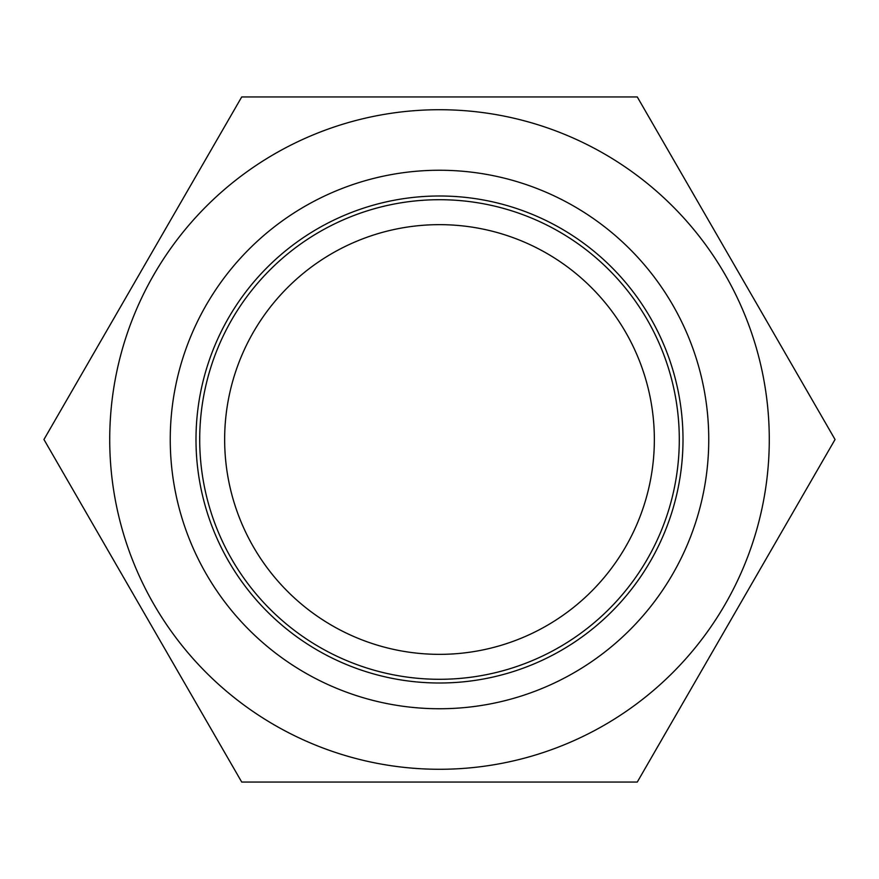 <?xml version="1.0" encoding="UTF-8"?>
<svg xmlns="http://www.w3.org/2000/svg" width="879" height="879" viewBox="0 0 879 879"><rect width="100%" height="100%" fill="white"/><g stroke="black" fill="none" stroke-linecap="round" stroke-linejoin="round"><path stroke-width="1.32" d="M708.749 439.5A269.249 269.249 0 0 0 439.5 170.251A269.249 269.249 0 0 0 170.251 439.5A269.249 269.249 0 0 0 439.5 708.749A269.249 269.249 0 0 0 708.749 439.5M637.275 96.943L835.05 439.5L637.275 782.057L241.725 782.057L43.95 439.5L241.725 96.943L637.275 96.943M683.005 439.5A243.505 243.505 0 0 0 439.5 195.995A243.505 243.505 0 0 0 195.995 439.5A243.505 243.505 0 0 0 439.5 683.005A243.505 243.505 0 0 0 683.005 439.5M654.35 439.5A214.85 214.85 0 0 1 439.5 654.35A214.85 214.85 0 0 1 224.65 439.5A214.85 214.85 0 0 1 439.5 224.65A214.85 214.85 0 0 1 654.35 439.5M199.709 439.5A239.791 239.791 0 0 0 439.5 679.291A239.791 239.791 0 0 0 679.291 439.5A239.791 239.791 0 0 0 439.5 199.709A239.791 239.791 0 0 0 199.709 439.5M769.279 439.5A329.779 329.779 0 0 0 439.5 109.721A329.779 329.779 0 0 0 109.721 439.5A329.779 329.779 0 0 0 439.5 769.279A329.779 329.779 0 0 0 769.279 439.5"/></g></svg>
